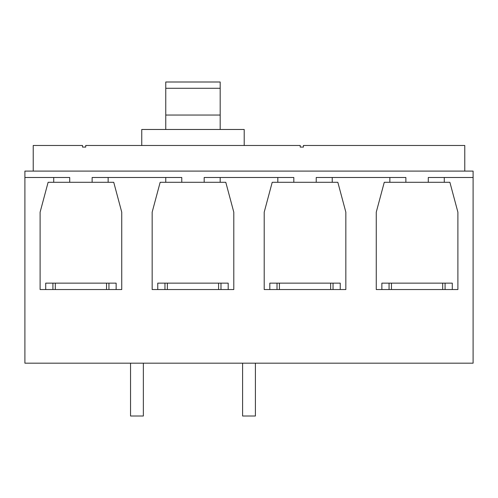 <?xml version="1.0" encoding="UTF-8"?>
<svg xmlns="http://www.w3.org/2000/svg" width="498" height="498" viewBox="0 0 498 498"><rect width="100%" height="100%" fill="white"/><g stroke="black" fill="none" stroke-linecap="round" stroke-linejoin="round"><path stroke-width="0.75" d="M69.72 182.299L69.72 177.493L24.9 177.493L24.9 363.179L473.1 363.179L473.1 177.493L428.28 177.493L428.28 182.299L405.87 182.299L405.87 177.493L316.23 177.493L316.23 182.299L293.82 182.299L293.82 177.493L204.18 177.493L204.18 182.299L181.77 182.299L181.77 177.493L92.13 177.493L92.13 182.299L48.113 182.299L40.108 212.167L40.108 289.543L121.742 289.543L121.742 212.167L113.737 182.299L92.13 182.299M25.217 177.493L24.9 177.462L24.9 171.094L473.1 171.094L473.1 177.462L472.783 177.493M108.134 177.493L108.134 182.299M165.766 177.493L165.766 182.299L181.77 182.299M428.28 182.299L449.887 182.299L457.892 212.167L457.892 289.543L376.258 289.543L376.258 212.167L384.263 182.299L405.87 182.299M316.23 182.299L337.837 182.299L345.842 212.167L345.842 289.543L264.208 289.543L264.208 212.167L272.213 182.299L293.82 182.299M204.18 182.299L225.787 182.299L233.792 212.167L233.792 289.543L152.158 289.543L152.158 212.167L160.163 182.299L165.766 182.299M220.184 177.493L220.184 182.299M53.716 177.493L53.716 182.299M444.284 177.493L444.284 182.299M389.866 177.493L389.866 182.299M332.234 177.493L332.234 182.299M277.816 177.493L277.816 182.299M464.777 171.094L464.777 145.478L303.425 145.478L303.425 147.084L300.226 147.084L300.226 145.478L85.724 145.478L85.724 147.084L82.525 147.084L82.525 145.478L33.223 145.478L33.223 171.094M157.76 289.543L157.76 283.144L228.19 283.144L228.19 289.543M220.988 283.144L220.988 289.543M218.585 283.144L218.585 289.543M167.365 283.144L167.365 289.543M164.963 283.144L164.963 289.543M45.71 289.543L45.71 283.144L116.14 283.144L116.14 289.543M108.938 283.144L108.938 289.543M106.535 283.144L106.535 289.543M55.315 283.144L55.315 289.543M52.913 283.144L52.913 289.543M381.86 289.543L381.86 283.144L452.29 283.144L452.29 289.543M445.088 283.144L445.088 289.543M442.685 283.144L442.685 289.543M391.465 283.144L391.465 289.543M389.063 283.144L389.063 289.543M269.81 289.543L269.81 283.144L340.24 283.144L340.24 289.543M333.038 283.144L333.038 289.543M330.635 283.144L330.635 289.543M279.415 283.144L279.415 289.543M277.013 283.144L277.013 289.543M244.201 145.478L244.201 129.474L141.749 129.474L141.749 145.478M165.766 129.474L165.766 81.996L220.184 81.996L220.184 129.474M165.766 115.044L220.184 115.044M130.544 363.179L130.544 416.004L143.356 416.004L143.356 363.179M242.594 363.179L242.594 416.004L255.406 416.004L255.406 363.179M165.766 88.289L220.184 88.289"/></g></svg>

